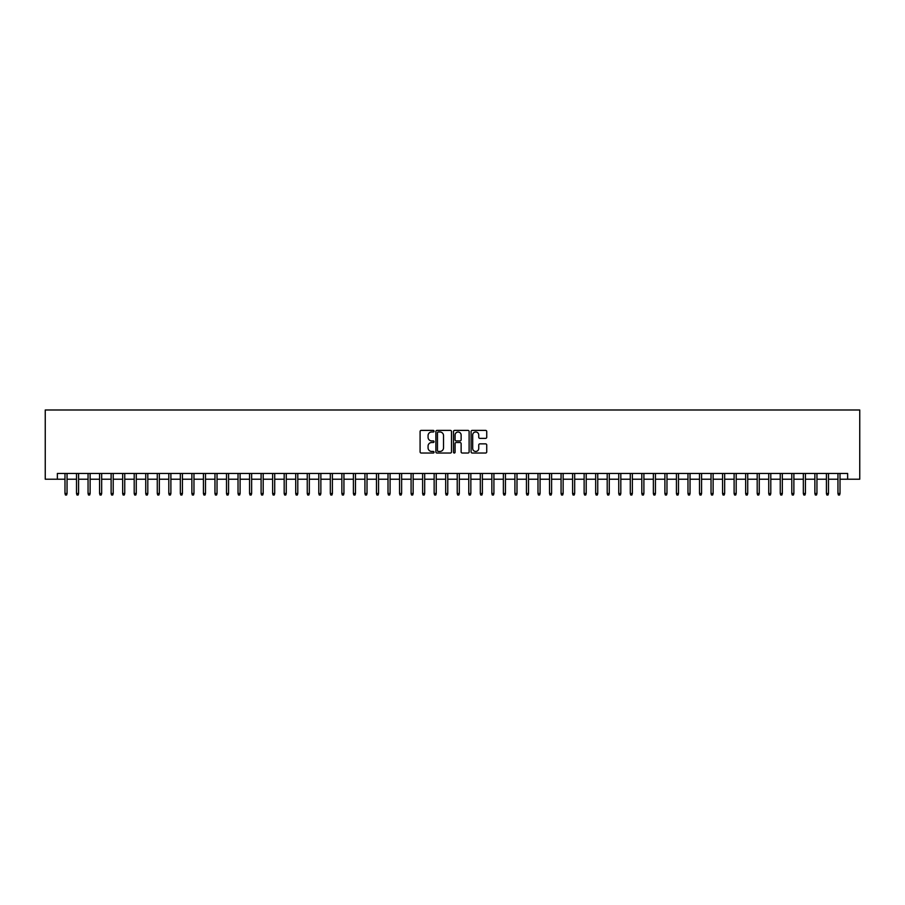 <?xml version="1.0" encoding="UTF-8"?>
<svg xmlns="http://www.w3.org/2000/svg" width="905" height="905" viewBox="0 0 905 905"><rect width="100%" height="100%" fill="white"/><g stroke="black" fill="none" stroke-linecap="round" stroke-linejoin="round"><path stroke-width="1.36" d="M434.038 431.176A0.792 0.792 0 0 0 433.246 430.384L421.221 430.384A1.131 1.131 0 0 0 420.09 431.527L420.09 451.9A1.131 1.131 0 0 0 421.221 453.032L433.246 453.032A0.792 0.792 0 0 0 434.038 452.24A0.792 0.792 0 0 0 433.246 451.448L431.696 451.448A3.62 3.62 0 0 1 428.065 447.828L428.065 446.131A3.62 3.62 0 0 1 431.696 442.511L433.246 442.511A0.792 0.792 0 0 0 434.038 441.708A0.792 0.792 0 0 0 433.246 440.916L431.696 440.916A3.62 3.62 0 0 1 428.065 437.296L428.065 435.599A3.62 3.62 0 0 1 431.696 431.979L433.246 431.979A0.792 0.792 0 0 0 434.038 431.176M485.6 438.371A1.131 1.131 0 0 0 486.732 437.239L486.732 431.527A1.131 1.131 0 0 0 485.6 430.384L472.229 430.384A1.131 1.131 0 0 0 471.098 431.527L471.098 451.9A1.131 1.131 0 0 0 472.229 453.032L485.6 453.032A1.131 1.131 0 0 0 486.732 451.9L486.732 445A1.131 1.131 0 0 0 485.6 443.869L479.876 443.869A1.131 1.131 0 0 0 478.745 445L478.745 448.428A3.032 3.032 0 0 1 475.713 451.448A3.032 3.032 0 0 1 472.682 448.428L472.682 435A3.032 3.032 0 0 1 475.713 431.979A3.032 3.032 0 0 1 478.745 435L478.745 437.239A1.131 1.131 0 0 0 479.876 438.371L485.6 438.371M57.366 479.209L57.366 473.439L847.634 473.439L847.634 479.209L859.75 479.209L859.75 409.988L45.25 409.988L45.25 479.209L64.979 479.209M451.505 431.527A1.131 1.131 0 0 0 450.373 430.384L437.013 430.384A1.131 1.131 0 0 0 435.882 431.527L435.882 451.9A1.131 1.131 0 0 0 437.013 453.032L450.373 453.032A1.131 1.131 0 0 0 451.505 451.9L451.505 431.527M454.627 430.384L467.987 430.384A1.131 1.131 0 0 1 469.118 431.527L469.118 451.9A1.131 1.131 0 0 1 467.987 453.032L462.263 453.032A1.131 1.131 0 0 1 461.131 451.9L461.131 443.642A1.131 1.131 0 0 0 460 442.511L456.211 442.511A1.131 1.131 0 0 0 455.079 443.642L455.079 452.24A0.792 0.792 0 0 1 454.287 453.032A0.792 0.792 0 0 1 453.496 452.24L453.496 431.527A1.131 1.131 0 0 1 454.627 430.384M67.049 479.209L76.518 479.209M78.588 479.209L88.057 479.209M90.127 479.209L99.584 479.209M101.665 479.209L111.123 479.209M113.204 479.209L122.661 479.209M124.743 479.209L134.2 479.209M136.27 479.209L145.739 479.209M147.809 479.209L157.278 479.209M159.348 479.209L168.805 479.209M170.887 479.209L180.344 479.209M182.425 479.209L191.883 479.209M193.964 479.209L203.421 479.209M205.492 479.209L214.96 479.209M217.03 479.209L226.499 479.209M228.569 479.209L238.026 479.209M240.108 479.209L249.565 479.209M251.647 479.209L261.104 479.209M263.185 479.209L272.643 479.209M274.713 479.209L284.181 479.209M286.252 479.209L295.72 479.209M297.79 479.209L307.248 479.209M309.329 479.209L318.786 479.209M320.868 479.209L330.325 479.209M332.406 479.209L341.864 479.209M343.934 479.209L353.402 479.209M355.473 479.209L364.93 479.209M367.011 479.209L376.469 479.209M378.55 479.209L388.007 479.209M390.089 479.209L399.546 479.209M401.628 479.209L411.085 479.209M413.155 479.209L422.624 479.209M424.694 479.209L434.151 479.209M436.233 479.209L445.69 479.209M447.771 479.209L457.229 479.209M459.31 479.209L468.767 479.209M470.849 479.209L480.306 479.209M482.376 479.209L491.845 479.209M493.915 479.209L503.372 479.209M505.454 479.209L514.911 479.209M516.993 479.209L526.45 479.209M528.531 479.209L537.989 479.209M540.07 479.209L549.527 479.209M551.598 479.209L561.066 479.209M563.136 479.209L572.594 479.209M574.675 479.209L584.132 479.209M586.214 479.209L595.671 479.209M597.753 479.209L607.21 479.209M609.28 479.209L618.749 479.209M620.819 479.209L630.287 479.209M632.357 479.209L641.815 479.209M643.896 479.209L653.353 479.209M655.435 479.209L664.892 479.209M666.974 479.209L676.431 479.209M678.501 479.209L687.97 479.209M690.04 479.209L699.508 479.209M701.579 479.209L711.036 479.209M713.117 479.209L722.575 479.209M724.656 479.209L734.113 479.209M736.195 479.209L745.652 479.209M747.722 479.209L757.191 479.209M759.261 479.209L768.73 479.209M770.8 479.209L780.257 479.209M782.339 479.209L791.796 479.209M793.877 479.209L803.335 479.209M805.416 479.209L814.873 479.209M816.943 479.209L826.412 479.209M828.482 479.209L837.951 479.209M840.021 479.209L847.634 479.209M438.258 431.979A0.792 0.792 0 0 0 437.466 432.771L437.466 450.656A0.792 0.792 0 0 0 438.258 451.448L439.898 451.448A3.62 3.62 0 0 0 443.529 447.828L443.529 435.599A3.62 3.62 0 0 0 439.898 431.979L438.258 431.979M461.131 435.056A3.032 3.032 0 0 0 458.111 432.036A3.032 3.032 0 0 0 455.079 435.056L455.079 439.785A1.131 1.131 0 0 0 456.211 440.916L460 440.916A1.131 1.131 0 0 0 461.131 439.785L461.131 435.056M64.979 493.508L65.443 495.012L66.597 495.012L67.049 493.508L64.979 493.508L64.979 473.439M67.049 493.508L67.049 473.439M76.518 493.508L76.982 495.012L78.135 495.012L78.588 493.508L76.518 493.508L76.518 473.439M78.588 493.508L78.588 473.439M88.057 493.508L88.509 495.012L89.663 495.012L90.127 493.508L88.057 493.508L88.057 473.439M90.127 493.508L90.127 473.439M99.584 493.508L100.048 495.012L101.202 495.012L101.665 493.508L99.584 493.508L99.584 473.439M101.665 493.508L101.665 473.439M111.123 493.508L111.587 495.012L112.74 495.012L113.204 493.508L111.123 493.508L111.123 473.439M113.204 493.508L113.204 473.439M122.661 493.508L123.125 495.012L124.279 495.012L124.743 493.508L122.661 493.508L122.661 473.439M124.743 493.508L124.743 473.439M134.2 493.508L134.664 495.012L135.818 495.012L136.27 493.508L134.2 493.508L134.2 473.439M136.27 493.508L136.27 473.439M145.739 493.508L146.203 495.012L147.345 495.012L147.809 493.508L145.739 493.508L145.739 473.439M147.809 493.508L147.809 473.439M157.278 493.508L157.73 495.012L158.884 495.012L159.348 493.508L157.278 493.508L157.278 473.439M159.348 493.508L159.348 473.439M168.805 493.508L169.269 495.012L170.423 495.012L170.887 493.508L168.805 493.508L168.805 473.439M170.887 493.508L170.887 473.439M180.344 493.508L180.808 495.012L181.962 495.012L182.425 493.508L180.344 493.508L180.344 473.439M182.425 493.508L182.425 473.439M191.883 493.508L192.346 495.012L193.5 495.012L193.964 493.508L191.883 493.508L191.883 473.439M193.964 493.508L193.964 473.439M203.421 493.508L203.885 495.012L205.039 495.012L205.492 493.508L203.421 493.508L203.421 473.439M205.492 493.508L205.492 473.439M214.96 493.508L215.413 495.012L216.567 495.012L217.03 493.508L214.96 493.508L214.96 473.439M217.03 493.508L217.03 473.439M226.499 493.508L226.951 495.012L228.105 495.012L228.569 493.508L226.499 493.508L226.499 473.439M228.569 493.508L228.569 473.439M238.026 493.508L238.49 495.012L239.644 495.012L240.108 493.508L238.026 493.508L238.026 473.439M240.108 493.508L240.108 473.439M249.565 493.508L250.029 495.012L251.183 495.012L251.647 493.508L249.565 493.508L249.565 473.439M251.647 493.508L251.647 473.439M261.104 493.508L261.568 495.012L262.722 495.012L263.185 493.508L261.104 493.508L261.104 473.439M263.185 493.508L263.185 473.439M272.643 493.508L273.106 495.012L274.26 495.012L274.713 493.508L272.643 493.508L272.643 473.439M274.713 493.508L274.713 473.439M284.181 493.508L284.634 495.012L285.788 495.012L286.252 493.508L284.181 493.508L284.181 473.439M286.252 493.508L286.252 473.439M295.72 493.508L296.173 495.012L297.326 495.012L297.79 493.508L295.72 493.508L295.72 473.439M297.79 493.508L297.79 473.439M307.248 493.508L307.711 495.012L308.865 495.012L309.329 493.508L307.248 493.508L307.248 473.439M309.329 493.508L309.329 473.439M318.786 493.508L319.25 495.012L320.404 495.012L320.868 493.508L318.786 493.508L318.786 473.439M320.868 493.508L320.868 473.439M330.325 493.508L330.789 495.012L331.943 495.012L332.406 493.508L330.325 493.508L330.325 473.439M332.406 493.508L332.406 473.439M341.864 493.508L342.328 495.012L343.481 495.012L343.934 493.508L341.864 493.508L341.864 473.439M343.934 493.508L343.934 473.439M353.402 493.508L353.855 495.012L355.009 495.012L355.473 493.508L353.402 493.508L353.402 473.439M355.473 493.508L355.473 473.439M364.93 493.508L365.394 495.012L366.548 495.012L367.011 493.508L364.93 493.508L364.93 473.439M367.011 493.508L367.011 473.439M376.469 493.508L376.933 495.012L378.086 495.012L378.55 493.508L376.469 493.508L376.469 473.439M378.55 493.508L378.55 473.439M388.007 493.508L388.471 495.012L389.625 495.012L390.089 493.508L388.007 493.508L388.007 473.439M390.089 493.508L390.089 473.439M399.546 493.508L400.01 495.012L401.164 495.012L401.628 493.508L399.546 493.508L399.546 473.439M401.628 493.508L401.628 473.439M411.085 493.508L411.549 495.012L412.703 495.012L413.155 493.508L411.085 493.508L411.085 473.439M413.155 493.508L413.155 473.439M422.624 493.508L423.076 495.012L424.23 495.012L424.694 493.508L422.624 493.508L422.624 473.439M424.694 493.508L424.694 473.439M434.151 493.508L434.615 495.012L435.769 495.012L436.233 493.508L434.151 493.508L434.151 473.439M436.233 493.508L436.233 473.439M445.69 493.508L446.154 495.012L447.308 495.012L447.771 493.508L445.69 493.508L445.69 473.439M447.771 493.508L447.771 473.439M457.229 493.508L457.692 495.012L458.846 495.012L459.31 493.508L457.229 493.508L457.229 473.439M459.31 493.508L459.31 473.439M468.767 493.508L469.231 495.012L470.385 495.012L470.849 493.508L468.767 493.508L468.767 473.439M470.849 493.508L470.849 473.439M480.306 493.508L480.77 495.012L481.924 495.012L482.376 493.508L480.306 493.508L480.306 473.439M482.376 493.508L482.376 473.439M491.845 493.508L492.297 495.012L493.451 495.012L493.915 493.508L491.845 493.508L491.845 473.439M493.915 493.508L493.915 473.439M503.372 493.508L503.836 495.012L504.99 495.012L505.454 493.508L503.372 493.508L503.372 473.439M505.454 493.508L505.454 473.439M514.911 493.508L515.375 495.012L516.529 495.012L516.993 493.508L514.911 493.508L514.911 473.439M516.993 493.508L516.993 473.439M526.45 493.508L526.914 495.012L528.068 495.012L528.531 493.508L526.45 493.508L526.45 473.439M528.531 493.508L528.531 473.439M537.989 493.508L538.452 495.012L539.606 495.012L540.07 493.508L537.989 493.508L537.989 473.439M540.07 493.508L540.07 473.439M549.527 493.508L549.991 495.012L551.145 495.012L551.598 493.508L549.527 493.508L549.527 473.439M551.598 493.508L551.598 473.439M561.066 493.508L561.519 495.012L562.672 495.012L563.136 493.508L561.066 493.508L561.066 473.439M563.136 493.508L563.136 473.439M572.594 493.508L573.057 495.012L574.211 495.012L574.675 493.508L572.594 493.508L572.594 473.439M574.675 493.508L574.675 473.439M584.132 493.508L584.596 495.012L585.75 495.012L586.214 493.508L584.132 493.508L584.132 473.439M586.214 493.508L586.214 473.439M595.671 493.508L596.135 495.012L597.289 495.012L597.753 493.508L595.671 493.508L595.671 473.439M597.753 493.508L597.753 473.439M607.21 493.508L607.674 495.012L608.827 495.012L609.28 493.508L607.21 493.508L607.21 473.439M609.28 493.508L609.28 473.439M618.749 493.508L619.212 495.012L620.366 495.012L620.819 493.508L618.749 493.508L618.749 473.439M620.819 493.508L620.819 473.439M630.287 493.508L630.74 495.012L631.894 495.012L632.357 493.508L630.287 493.508L630.287 473.439M632.357 493.508L632.357 473.439M641.815 493.508L642.279 495.012L643.432 495.012L643.896 493.508L641.815 493.508L641.815 473.439M643.896 493.508L643.896 473.439M653.353 493.508L653.817 495.012L654.971 495.012L655.435 493.508L653.353 493.508L653.353 473.439M655.435 493.508L655.435 473.439M664.892 493.508L665.356 495.012L666.51 495.012L666.974 493.508L664.892 493.508L664.892 473.439M666.974 493.508L666.974 473.439M676.431 493.508L676.895 495.012L678.049 495.012L678.501 493.508L676.431 493.508L676.431 473.439M678.501 493.508L678.501 473.439M687.97 493.508L688.433 495.012L689.587 495.012L690.04 493.508L687.97 493.508L687.97 473.439M690.04 493.508L690.04 473.439M699.508 493.508L699.961 495.012L701.115 495.012L701.579 493.508L699.508 493.508L699.508 473.439M701.579 493.508L701.579 473.439M711.036 493.508L711.5 495.012L712.654 495.012L713.117 493.508L711.036 493.508L711.036 473.439M713.117 493.508L713.117 473.439M722.575 493.508L723.038 495.012L724.192 495.012L724.656 493.508L722.575 493.508L722.575 473.439M724.656 493.508L724.656 473.439M734.113 493.508L734.577 495.012L735.731 495.012L736.195 493.508L734.113 493.508L734.113 473.439M736.195 493.508L736.195 473.439M745.652 493.508L746.116 495.012L747.27 495.012L747.722 493.508L745.652 493.508L745.652 473.439M747.722 493.508L747.722 473.439M757.191 493.508L757.655 495.012L758.797 495.012L759.261 493.508L757.191 493.508L757.191 473.439M759.261 493.508L759.261 473.439M768.73 493.508L769.182 495.012L770.336 495.012L770.8 493.508L768.73 493.508L768.73 473.439M770.8 493.508L770.8 473.439M780.257 493.508L780.721 495.012L781.875 495.012L782.339 493.508L780.257 493.508L780.257 473.439M782.339 493.508L782.339 473.439M791.796 493.508L792.26 495.012L793.414 495.012L793.877 493.508L791.796 493.508L791.796 473.439M793.877 493.508L793.877 473.439M803.335 493.508L803.798 495.012L804.952 495.012L805.416 493.508L803.335 493.508L803.335 473.439M805.416 493.508L805.416 473.439M814.873 493.508L815.337 495.012L816.491 495.012L816.943 493.508L814.873 493.508L814.873 473.439M816.943 493.508L816.943 473.439M826.412 493.508L826.865 495.012L828.018 495.012L828.482 493.508L826.412 493.508L826.412 473.439M828.482 493.508L828.482 473.439M837.951 493.508L838.403 495.012L839.557 495.012L840.021 493.508L837.951 493.508L837.951 473.439M840.021 493.508L840.021 473.439"/></g></svg>
